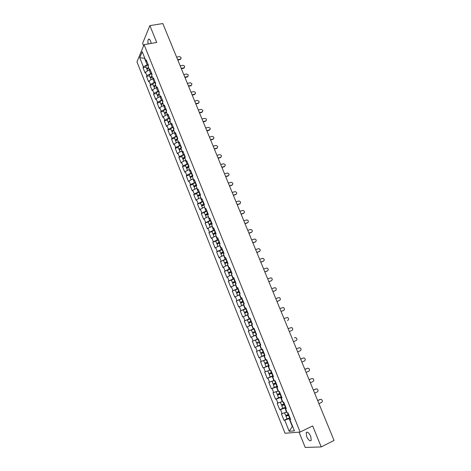 <?xml version="1.0" encoding="UTF-8"?>
<svg xmlns="http://www.w3.org/2000/svg" width="471" height="471" viewBox="0 0 471 471"><rect width="100%" height="100%" fill="white"/><g stroke="black" fill="none" stroke-linecap="round" stroke-linejoin="round"><path stroke-width="0.71" d="M306.709 436.635L306.191 432.714C307.375 431.454 308.888 432.672 310.736 436.376L311.26 440.297C310.059 441.557 308.54 440.338 306.709 436.635M148.194 43.938C147.764 41.831 147.829 40.312 148.389 39.387C149.06 38.71 149.79 39.258 150.585 41.036L151.226 43.414M299.061 432.137L305.226 447.45L321.222 446.932L334.045 440.438L162.813 23.55L149.872 25.634L142.595 43.414L143.584 45.87M136.955 61.872L285.049 433.255L300.133 432.048L144.091 44.651L136.955 61.872M292.538 426.173L289.176 431.295L294.416 430.853L289.883 419.561L290.666 419.461L288.017 412.879L287.245 412.99L285.556 408.781L286.18 408.304M289.176 431.295L284.737 420.185L283.978 420.279L287.022 418.843M286.615 412.101L281.399 413.832L283.978 420.279M282.147 413.721L280.492 409.582L279.75 409.699L282.841 408.269M282.594 401.41L277.183 403.288L279.75 409.699M277.919 403.152L276.271 399.037L275.541 399.178L278.744 397.724M278.367 390.877L272.992 392.802L275.541 399.178M273.716 392.643L272.079 388.546L271.361 388.716L274.811 387.18M274.163 380.409L268.823 382.37L271.361 388.716M269.536 382.187L267.905 378.119L267.198 378.307L271.308 376.517M270.03 370.118L264.678 372.002L267.198 378.307M265.373 371.79L263.754 367.745L263.059 367.957L268.965 365.443M265.827 359.638L260.551 361.687L263.059 367.957M261.24 361.451L259.627 357.424L258.944 357.666L264.855 355.199M261.693 349.335L256.454 351.425L258.944 357.666M257.125 351.172L255.523 347.168L254.852 347.427L260.763 345.013M252.374 341.222L258.279 338.837L252.374 341.222L254.852 347.427M253.033 340.945L251.443 336.959L250.784 337.248L248.311 331.072L254.228 328.74M254.181 328.628L248.311 331.072M248.965 330.772L247.381 326.809L246.733 327.121L244.278 320.981L250.189 318.696M250.113 318.502L244.278 320.981M244.92 320.657L243.342 316.718L242.706 317.048L240.263 310.942L244.396 309.382M246.068 308.428L240.263 310.942M240.893 310.595L239.327 306.674L238.703 307.033L236.271 300.957L239.739 299.68M242.047 298.414L236.271 300.957M236.889 300.586L235.335 296.689L234.717 297.066L232.303 291.025L235.512 289.865M238.043 288.446L232.303 291.025M232.91 290.636L231.361 286.757L230.755 287.157L228.353 281.146L231.455 280.051M234.063 278.538L228.353 281.146M228.947 280.734L227.405 276.877L226.816 277.301L224.426 271.32L227.475 270.266M230.101 268.676L224.426 271.32M225.008 270.884L223.478 267.051L222.895 267.493L220.516 261.546L226.274 259.144M226.162 258.873L220.516 261.546M221.093 261.093L219.563 257.278L218.991 257.743L216.631 251.826L219.663 250.825M222.247 249.118L216.631 251.826M217.196 251.349L215.677 247.552L215.117 248.04L212.762 242.159L215.795 241.181M218.35 239.421L212.762 242.159M213.316 241.658L211.809 237.879L211.255 238.391L208.918 232.539L211.95 231.585M214.476 229.766L208.918 232.539M209.46 232.015L207.958 228.258L207.417 228.788L205.091 222.966L208.123 222.035M210.619 220.169L205.091 222.966M205.627 222.43L204.131 218.691L203.602 219.239L201.288 213.451L204.32 212.545M206.781 210.619L201.288 213.451M201.812 212.886L200.322 209.171L199.804 209.742L197.496 203.978L200.534 203.095M202.966 201.123L197.496 203.978M198.014 203.401L196.537 199.704L196.024 200.293L193.734 194.558L196.766 193.699M199.174 191.673L194.235 193.958L193.734 194.558M194.235 193.958L192.769 190.284L192.268 190.89L189.984 185.191L193.022 184.349M195.394 182.271L190.478 184.567L189.984 185.191M190.478 184.567L189.018 180.911L188.524 181.541L186.257 175.866L189.295 175.047M191.638 172.922L186.746 175.23L186.257 175.866M186.746 175.23L185.286 171.585L184.809 172.239L182.554 166.593L185.586 165.798M187.905 163.62L183.025 165.933L182.554 166.593M183.025 165.933L181.576 162.312L181.105 162.984L178.862 157.367L181.894 156.596M184.19 154.364L179.327 156.69L178.862 157.367M179.327 156.69L177.885 153.087L177.426 153.776L175.194 148.188L178.226 147.435M180.487 145.162L175.648 147.494L175.194 148.188M175.648 147.494L174.217 143.908L173.764 144.615L171.544 139.057L174.576 138.327M176.813 136.001L171.986 138.344L171.544 139.057M171.986 138.344L170.561 134.777L170.119 135.501L167.911 129.972L170.944 129.26M173.151 126.893L168.347 129.237L167.911 129.972M168.347 129.237L166.928 125.692L166.493 126.434L164.297 120.935L167.329 120.246M169.513 117.827L164.726 120.182L164.297 120.935M164.726 120.182L163.313 116.655L162.889 117.414L160.699 111.945L163.731 111.274M165.886 108.807L161.117 111.174L160.699 111.945M161.117 111.174L159.716 107.659L159.298 108.442L157.126 102.996L160.158 102.348M162.283 99.834L157.532 102.207L157.126 102.996M157.532 102.207L156.136 98.716L155.73 99.511L153.564 94.094L156.596 93.464M158.698 90.909L153.964 93.287L153.564 94.094M153.964 93.287L152.575 89.814L152.18 90.626L150.025 85.239L153.057 84.627M155.13 82.025L150.414 84.415L150.025 85.239M150.414 84.415L149.036 80.959L148.648 81.789L146.499 76.432L149.531 75.837M151.585 73.188L146.887 75.59L146.499 76.432M146.887 75.59L145.51 72.145L145.127 72.993L142.996 67.665L146.028 67.088M148.053 64.397L143.372 66.805L142.996 67.665M143.372 66.805L139.728 57.697L142.218 51.728L145.922 60.947L146.858 61.43M257.56 339.049L258.255 338.779L257.56 339.049L255.936 335.005L256.624 334.704L254.093 328.405L253.416 328.723L251.797 324.696L252.474 324.372L249.954 318.113L249.289 318.449L247.687 314.445L248.347 314.098L245.844 307.869L245.191 308.228L243.589 304.248L244.243 303.883L241.753 297.684L241.111 298.072L239.521 294.11L240.157 293.721L237.684 287.557L237.054 287.964L235.471 284.025L236.101 283.613L233.64 277.484L233.021 277.914L231.449 273.998L232.062 273.563L229.613 267.463L229.006 267.917L227.446 264.025L228.046 263.566L225.615 257.502L225.014 257.978L223.46 254.105L224.055 253.622L221.629 247.593L221.046 248.087L219.498 244.237L220.081 243.731L217.673 237.737L217.096 238.255L215.559 234.423L216.13 233.893L213.734 227.929L213.169 228.47L211.638 224.661L212.203 224.114L209.819 218.179L209.265 218.738L207.74 214.947L208.294 214.382L205.921 208.482L205.38 209.059L203.866 205.291L204.402 204.702L202.047 198.833L201.517 199.433L200.01 195.683L200.54 195.076L198.191 189.236L197.673 189.86L196.171 186.127L196.69 185.497L194.358 179.692L193.846 180.334L192.356 176.625L192.869 175.971L190.543 170.196L190.043 170.861L188.565 167.17L189.059 166.499L186.751 160.752L186.263 161.435L184.785 157.767L185.274 157.073L182.978 151.356L182.495 152.062L181.029 148.406L181.512 147.7L179.227 142.012L178.75 142.737L177.296 139.104L177.761 138.374L175.489 132.716L175.029 133.458L173.575 129.843L174.035 129.095L171.78 123.467L171.326 124.226L169.878 120.635L170.331 119.864L168.082 114.27L167.641 115.048L166.204 111.474L166.64 110.685L164.408 105.115L163.973 105.916L162.542 102.354L162.972 101.548L160.746 96.013L160.323 96.826L158.904 93.287L159.322 92.463L157.114 86.952L156.696 87.789L155.283 84.268L155.695 83.426L153.493 77.945L153.087 78.798L151.68 75.295L152.08 74.43L149.89 68.978L149.495 69.849L148.094 66.364L148.489 65.487L146.31 60.058L145.922 60.947M258.249 338.761L260.793 345.096L260.098 345.367L261.729 349.435L262.429 349.17L264.99 355.54L264.284 355.788L265.927 359.879L266.639 359.644L269.212 366.044L268.488 366.273L270.142 370.383L270.866 370.171L273.451 376.612L272.721 376.812L274.381 380.945L275.117 380.756L277.719 387.233L276.972 387.409L278.644 391.566L279.397 391.401L282.011 397.918L281.252 398.066L282.93 402.246L283.695 402.11L286.327 408.657L285.556 408.781M285.873 407.527L284.878 407.986L286.545 412.137M284.878 407.986L280.492 409.582M281.629 396.971L280.639 397.418L282.294 401.545M280.639 397.418L276.271 399.037M281.252 398.066L281.888 397.618M277.413 386.467L276.424 386.909L278.067 391.012M276.424 386.909L272.079 388.546M276.972 387.409L277.625 386.991M273.215 376.029L272.226 376.459L273.863 380.539M272.226 376.459L267.905 378.119M272.721 376.812L273.38 376.423M269.047 365.643L268.058 366.067L269.683 370.124M268.058 366.067L263.754 367.745M268.488 366.273L269.159 365.92M264.896 355.311L263.907 355.729L265.526 359.762M263.907 355.729L259.627 357.424M264.284 355.788L264.961 355.47M260.775 345.043L259.78 345.449L261.393 349.458M259.78 345.449L255.523 347.168M260.098 345.367L260.787 345.078M255.977 335.099L255.676 335.222L257.278 339.214M255.676 335.222L251.443 336.959M251.897 324.937L251.596 325.055L253.186 329.023M251.596 325.055L247.381 326.809M253.416 328.723L254.122 328.475M247.834 314.822L247.534 314.94L249.124 318.885M247.534 314.94L243.342 316.718M249.289 318.449L250.007 318.237M243.801 304.766L243.501 304.878L245.073 308.805M243.501 304.878L239.327 306.674M245.191 308.228L245.915 308.046M239.786 294.764L239.486 294.875L241.052 298.779M239.486 294.875L235.335 296.689M241.111 298.072L241.847 297.913M235.788 284.814L235.488 284.92L237.048 288.805M235.488 284.92L231.361 286.757M237.054 287.964L237.796 287.84M231.579 274.999L233.068 278.885M231.514 275.023L227.405 276.877M233.021 277.914L233.769 277.819M227.864 265.073L227.564 265.179L229.106 269.023M227.564 265.179L223.478 267.051M229.006 267.917L229.766 267.852M223.937 255.282L223.637 255.382L225.167 259.209M223.637 255.382L219.563 257.278M225.014 257.978L225.786 257.937M220.028 245.544L219.727 245.644L221.252 249.447M219.727 245.644L215.677 247.552M221.046 248.087L221.823 248.076M216.136 235.859L215.836 235.953L217.355 239.739M215.836 235.953L211.809 237.879M217.096 238.255L217.885 238.267M212.268 226.221L211.968 226.315L213.481 230.078M211.968 226.315L207.958 228.258M213.169 228.47L213.969 228.512M208.229 216.695L209.624 220.475M208.123 216.731L204.131 218.691M209.265 218.738L210.072 218.809M204.549 207.116L205.786 210.914M204.296 207.193L200.322 209.171M205.38 209.059L206.192 209.159M200.787 197.62L200.487 197.708L201.971 201.411M200.487 197.708L196.537 199.704M201.517 199.433L202.336 199.557M197.002 188.188L196.701 188.27L198.179 191.956M196.701 188.27L192.769 190.284M197.673 189.86L198.503 190.007M193.234 178.803L192.933 178.88L194.399 182.548M192.933 178.88L189.018 180.911M193.846 180.334L194.688 180.505M189.483 169.466L189.183 169.542L190.649 173.187M189.183 169.542L185.286 171.585M190.043 170.861L190.89 171.055M185.757 160.175L185.456 160.252L186.91 163.879M185.456 160.252L181.576 162.312M186.263 161.435L187.117 161.659M182.047 150.938L181.747 151.008L183.195 154.618M181.747 151.008L177.885 153.087M182.495 152.062L183.36 152.31M178.356 141.742L178.056 141.818L179.498 145.404M178.056 141.818L174.217 143.908M178.75 142.737L179.628 143.007M174.682 132.598L174.382 132.669L175.818 136.243M174.382 132.669L170.561 134.777M175.029 133.458L175.907 133.752M171.032 123.502L170.732 123.573L172.156 127.123M170.732 123.573L166.928 125.692M171.326 124.226L172.209 124.55M167.399 114.447L167.099 114.518L168.518 118.05M167.099 114.518L163.313 116.655M167.641 115.048L168.536 115.389M163.784 105.445L163.484 105.51L164.897 109.025M163.484 105.51L159.716 107.659M163.973 105.916L164.874 106.281M160.187 96.484L159.887 96.549L161.288 100.046M159.887 96.549L156.136 98.716M160.323 96.826L161.235 97.22M156.607 87.571L156.307 87.635L157.703 91.115M156.307 87.635L152.575 89.814M156.696 87.789L157.614 88.201M153.046 78.704L152.745 78.763L154.141 82.225M152.745 78.763L149.036 80.959M153.087 78.798L154.011 79.234M149.542 69.873L149.207 69.938L150.59 73.382M149.207 69.938L145.51 72.145M149.495 69.849L150.426 70.309M144.821 58.21L144.52 58.269L147.058 64.586M144.691 57.88L144.52 58.269L139.728 57.697M321.222 446.932L312.685 425.937L300.133 432.048M144.091 44.651L156.719 42.461L149.872 25.634M290.136 418.148L289.147 418.613L292.238 426.314L292.579 426.279M289.147 418.613L284.737 420.185M289.883 419.561L290.495 419.049M180.899 58.798L180.599 59.028C181.506 57.78 181.058 56.979 179.251 56.632L176.601 57.126M180.057 59.57L177.779 59.994M180.281 59.134L177.632 59.629M147.564 70.921L147.005 69.531L148.706 67.889M147.034 69.137L146.734 68.86L148.436 67.212M146.734 68.86L145.869 66.699C145.822 66.034 146.493 65.451 147.888 64.945L148.23 64.839M148.571 67.547L147.517 68.56M184.467 67.506L184.137 67.742C185.097 66.488 184.661 65.681 182.825 65.316L180.175 65.828M183.631 68.26L181.359 68.701M183.861 67.83L181.211 68.348M188.053 76.255L187.699 76.502C188.706 75.242 188.282 74.424 186.422 74.047L183.772 74.577M187.222 76.991L184.95 77.45M187.458 76.573L184.809 77.109M191.656 85.051L191.273 85.304C192.333 84.044 191.921 83.214 190.031 82.819L187.381 83.367M190.837 85.769L188.565 86.24M191.073 85.363L188.424 85.91M195.277 93.888L194.864 94.147C195.977 92.887 195.577 92.051 193.658 91.639L191.008 92.204M194.464 94.594L192.192 95.077M194.711 94.194L192.062 94.759M198.915 102.778L198.474 103.037C199.639 101.777 199.251 100.929 197.308 100.5L194.658 101.082M198.114 103.461L195.842 103.961M198.362 103.067L195.712 103.655M151.097 79.74L150.526 78.31L152.239 76.691M150.567 77.909L150.255 77.633L151.968 76.014M150.255 77.633L149.384 75.466C149.342 74.818 150.019 74.241 151.415 73.729L151.756 73.623M152.098 76.337L151.044 77.356M154.647 88.601L154.058 87.135L155.789 85.539M154.117 86.723L153.787 86.452L155.518 84.857M153.787 86.452L152.916 84.274C152.881 83.644 153.558 83.073 154.959 82.56L155.306 82.454M155.642 85.169L154.594 86.193M158.221 97.509L157.614 96.002L159.363 94.43M157.685 95.584L157.338 95.319L159.086 93.741M157.338 95.319L156.46 93.128C156.437 92.516 157.12 91.951 158.521 91.433L158.868 91.327M159.21 94.047L158.168 95.077M161.806 106.464L161.188 104.915L162.948 103.367M161.276 104.485L160.911 104.226L162.672 102.672M160.911 104.226L160.028 102.024C160.01 101.43 160.699 100.876 162.106 100.352L162.448 100.246M162.789 102.972L161.759 104.003M165.415 115.466L164.779 113.876L166.551 112.345M164.885 113.434L164.503 113.181L166.275 111.656M164.503 113.181L163.614 110.968C163.602 110.391 164.297 109.843 165.704 109.319L166.051 109.213M166.393 111.939L165.374 112.969M202.571 111.709L202.1 111.968C203.319 110.709 202.942 109.855 200.976 109.407L198.326 110.008M201.782 112.369L199.51 112.893M202.035 111.986L199.386 112.593M169.042 124.515L168.388 122.878L170.178 121.377M168.518 122.431L168.106 122.183L169.901 120.676M168.106 122.183L167.217 119.958C167.211 119.399 167.911 118.857 169.325 118.333L169.672 118.221M170.007 120.953L169.007 121.983M206.239 120.682L205.745 120.947C207.016 119.693 206.657 118.827 204.661 118.362L202.006 118.98M205.468 121.33L203.195 121.865M205.486 121.324L205.745 120.947L203.078 121.577M172.686 133.605L172.015 131.933L173.823 130.449M172.174 131.468L171.732 131.232L173.664 129.702M171.732 131.232L170.838 128.995C170.838 128.453 171.55 127.918 172.963 127.394L173.31 127.282M173.646 130.014L172.669 131.038M209.931 129.708L209.436 129.967C210.731 128.707 210.378 127.841 208.376 127.358L205.715 127.994M209.171 130.332L206.899 130.879M209.436 129.967L206.787 130.608M176.348 142.748L175.659 141.029L177.485 139.569M175.854 140.546L175.377 140.329C175.389 139.81 176.101 139.286 177.52 138.751L176.619 136.496L176.966 136.384M175.377 140.329L174.476 138.08C174.488 137.556 175.2 137.026 176.619 136.496M177.302 139.122L176.36 140.134M213.64 138.78L213.163 139.027C214.452 137.785 214.117 136.908 212.144 136.396L209.436 137.061M212.892 139.381L210.619 139.946M213.163 139.027L210.513 139.681M180.028 151.933L179.321 150.172L181.164 148.736M179.557 149.678L179.039 149.466C179.062 148.966 179.781 148.453 181.2 147.918L181.406 147.847M179.039 149.466L178.132 147.205C178.156 146.705 178.874 146.187 180.293 145.651L180.64 145.533M181.164 148.206L180.075 149.278M217.367 147.894L216.907 148.13C218.197 146.905 217.873 146.022 215.93 145.474L213.175 146.169M216.636 148.477L214.364 149.06M216.907 148.13L214.258 148.807M183.731 161.17L183.007 159.363L184.862 157.956M183.284 158.845L182.724 158.656C182.754 158.174 183.478 157.667 184.903 157.126L185.25 157.008M182.724 158.656L181.812 156.384C181.841 155.895 182.565 155.389 183.984 154.847L184.338 154.735M185.091 157.332L183.825 158.456M221.111 157.061L220.675 157.279C221.959 156.072 221.647 155.183 219.739 154.606L216.937 155.33M220.399 157.62L218.126 158.215M220.675 157.279L218.026 157.979M187.452 170.455L186.71 168.6L188.583 167.217M187.04 168.059L186.422 167.888C186.463 167.429 187.193 166.928 188.618 166.387L188.965 166.269M186.422 167.888L185.509 165.604C185.545 165.138 186.275 164.638 187.699 164.096L188.047 163.979M189.059 166.493L187.222 167.576L187.611 167.676M224.873 166.275L224.461 166.481C225.739 165.292 225.444 164.391 223.566 163.784L220.716 164.532M224.178 166.811L221.906 167.423M224.461 166.481L221.812 167.193M191.191 179.787L190.431 177.891C190.455 177.479 191.138 177.008 192.48 176.472M190.832 177.32L190.143 177.173C190.19 176.731 190.926 176.236 192.356 175.695L192.704 175.571M190.143 177.173L189.224 174.876C189.265 174.429 190.001 173.934 191.432 173.393L191.779 173.275M192.792 175.789L190.943 176.855L191.438 176.931M228.659 175.536L228.264 175.724C229.542 174.553 229.253 173.646 227.416 173.01L224.52 173.781M227.976 176.042L225.709 176.678M228.264 175.724L225.621 176.46M194.953 189.165L194.17 187.222C194.229 186.804 194.97 186.316 196.401 185.768L196.495 185.739M194.658 186.616L193.881 186.504C193.94 186.08 194.682 185.598 196.113 185.05L196.46 184.926M193.881 186.504L192.957 184.196C193.01 183.772 193.752 183.284 195.182 182.736L195.536 182.613M196.542 185.132L194.688 186.186L195.335 186.222M232.456 184.844L232.091 185.021C233.357 183.861 233.086 182.948 231.285 182.289L228.341 183.084M231.797 185.327L229.524 185.98M232.091 185.021L229.442 185.774M200.316 194.523L198.45 195.565L199.345 195.518M198.727 198.591L197.932 196.607C197.997 196.207 198.744 195.73 200.181 195.182L200.534 195.059M198.532 195.954L197.643 195.883C197.708 195.483 198.456 195.006 199.892 194.452L200.24 194.335M197.643 195.883L196.713 193.563C196.772 193.157 197.52 192.68 198.956 192.127L199.304 192.009M236.271 194.205L235.936 194.364C237.196 193.222 236.942 192.303 235.17 191.615L232.179 192.433M235.641 194.664L233.369 195.33M235.936 194.364L233.292 195.141M204.108 203.961L202.23 204.991L203.531 204.808M202.53 208.07L201.712 206.039L204.332 204.514M202.465 205.321L201.423 205.315L204.037 203.784M201.423 205.315L200.487 202.983L203.095 201.447M240.11 203.613L239.804 203.755C241.058 202.624 240.811 201.706 239.074 200.987L236.036 201.829M239.498 204.043L237.225 204.726M239.804 203.755L237.154 204.549M207.923 213.451L206.027 214.47L208.147 214.017L207.799 214.146L208.011 214.676M206.345 217.602L205.515 215.524L207.799 214.146M207.381 217.096L207.87 216.854M206.486 214.717L205.221 214.794L207.852 213.286M205.221 214.794L204.279 212.45L206.91 210.937M243.966 213.069L243.69 213.192C244.932 212.08 244.702 211.155 243.001 210.413L239.916 211.279M243.377 213.475L241.111 214.175M243.69 213.192L241.04 214.011M211.75 222.995L209.848 223.996L211.962 223.519M210.667 224.102L209.042 224.32L211.691 222.842M210.184 227.181L209.336 225.056L211.985 223.578M210.943 226.816L212.256 226.192M209.042 224.32L208.094 221.965L210.743 220.475M247.84 222.577L247.593 222.683C248.829 221.582 248.611 220.652 246.945 219.886L243.819 220.769M247.281 222.954L245.008 223.672M247.593 222.683L244.949 223.519M215.606 232.586L213.693 233.575L215.8 233.068M215.141 233.445L212.88 233.899L215.547 232.444M214.046 236.813L213.175 234.64L215.848 233.186M214.623 236.536L216.118 235.818M212.88 233.899L211.926 231.532L214.593 230.066M251.732 232.132L251.52 232.227C252.75 231.137 252.544 230.201 250.908 229.412L247.74 230.319M251.202 232.486L248.929 233.222M251.52 232.227L248.876 233.08M219.474 242.229L217.555 243.207L219.657 242.671M219.71 242.806L216.737 243.531L219.427 242.1M217.926 246.492L217.037 244.272L219.721 242.842M218.356 246.292L220.004 245.491M216.737 243.531L215.783 241.146L218.467 239.71M255.641 241.741L255.465 241.817C256.689 240.74 256.495 239.798 254.888 238.991L251.679 239.916M255.141 242.065L252.874 242.818M255.465 241.817L252.821 242.695M223.372 251.92L221.435 252.886L223.531 252.321M223.584 252.444L220.616 253.21L223.325 251.802M221.823 256.224L220.917 253.957L223.625 252.55M222.124 256.089L223.908 255.211M220.616 253.21L219.657 250.819L222.359 249.4M259.574 251.396L259.433 251.455C260.646 250.389 260.469 249.442 258.891 248.617L255.641 249.559M259.103 251.697L256.836 252.462M259.433 251.455L256.789 252.356M227.287 261.664L225.338 262.612L227.428 262.023M227.475 262.135L224.52 262.942L227.24 261.558M225.744 266.009L224.82 263.695L227.546 262.312M225.933 265.927L227.829 264.99M263.524 261.105L263.424 261.146C264.625 260.092 264.461 259.144 262.918 258.296L259.627 259.262M263.089 261.376L260.816 262.164M263.424 261.146L260.781 262.064M231.22 271.461L229.259 272.397L231.343 271.779M231.385 271.873L228.441 272.727L231.184 271.367M229.689 275.847L228.741 273.48L231.485 272.126M229.771 275.812L231.779 274.817M228.441 272.727L227.469 270.307L230.207 268.941M267.493 270.866L267.434 270.89C268.629 269.848 268.47 268.894 266.963 268.028L263.63 269.012M267.092 271.108L264.826 271.914M267.434 270.89L264.79 271.832M235.176 281.311L233.204 282.229L235.282 281.581M235.317 281.664L232.38 282.565L235.141 281.234M233.651 285.738L232.686 283.324L235.447 281.994M233.669 285.732L235.741 284.702M235.771 284.772L234.629 285.302M232.38 282.565L231.408 280.133L234.164 278.791M268.823 281.646L271.461 280.687C272.65 279.65 272.503 278.691 271.025 277.813L267.658 278.808M271.119 280.893L268.853 281.717M239.15 291.213L237.166 292.12L239.244 291.443M239.274 291.514L236.342 292.45L239.127 291.149M237.649 295.676L236.648 293.215L239.433 291.914M237.631 295.664L239.733 294.634M239.757 294.699L238.461 295.323M236.342 292.45L235.365 290.006L238.143 288.694M275.476 290.554L275.517 290.53C276.695 289.506 276.559 288.546 275.105 287.651L271.702 288.664M275.164 290.731L272.897 291.573M275.517 290.53L272.874 291.52M243.154 301.169L241.152 302.058L243.224 301.352M243.248 301.411L240.328 302.394L243.13 301.116M241.817 305.602L240.634 303.159L243.436 301.882M241.623 305.626L243.743 304.625M243.76 304.672L242.583 305.273M240.328 302.394L239.345 299.933L242.141 298.649M279.474 300.492L279.591 300.433C280.757 299.415 280.634 298.449 279.209 297.537L275.77 298.573M279.232 300.616L276.966 301.481M279.591 300.433L276.954 301.44M247.787 314.705L246.463 315.299L247.834 314.816M247.169 311.178L245.161 312.055L247.228 311.313M247.246 311.36L244.331 312.391L247.157 311.137M246.616 315.329L245.632 315.635L244.643 313.162L247.463 311.908M245.632 315.635L247.775 314.669M244.331 312.391L243.342 309.918L246.162 308.658M283.483 310.483L283.689 310.389C284.849 309.376 284.731 308.405 283.336 307.481L279.862 308.534M283.324 310.56L281.057 311.443M283.689 310.389L281.046 311.413M251.838 324.784L249.671 325.702L251.826 324.766M251.214 321.24L249.194 322.105L251.249 321.334M251.261 321.363L248.358 322.441L251.202 321.216M249.671 325.702L248.67 323.212L251.514 321.993M248.358 322.441L247.363 319.956L250.201 318.72M287.51 320.521L287.805 320.392C288.959 319.385 288.847 318.414 287.481 317.478L283.978 318.543M287.434 320.557L287.805 320.392M255.329 335.193L253.728 335.823L255.317 335.164M255.3 331.419L252.409 332.544L255.294 331.407M253.728 335.823L252.721 333.321L255.588 332.126M252.409 332.544L251.408 330.047L254.263 328.84M289.312 331.531L291.943 330.454C293.092 329.453 292.991 328.481 291.649 327.528L288.111 328.617M258.396 342.835L259.68 342.317L258.396 342.835M258.084 342.052L256.483 342.7L258.084 342.052M259.68 342.311L256.795 343.489L259.68 342.317M256.795 343.489L257.802 346.002L260.693 344.843M256.483 342.7L255.476 340.192L258.349 339.014M293.474 341.669L296.112 340.568C297.242 339.573 297.154 338.596 295.835 337.636L294.605 337.76M294.905 337.648L294.528 337.789M263.789 352.549L261.729 353.362L263.766 352.502M262.453 349.229L259.562 350.389L262.459 349.241M263.76 352.485L260.893 353.703L263.795 352.561M260.893 353.703L261.905 356.235L264.814 355.099M259.562 350.389L260.575 352.914L263.477 351.772M297.66 351.861L300.292 350.742C301.422 349.747 301.334 348.764 300.045 347.792L298.867 347.875M296.442 348.887L298.696 347.928M296.447 348.911L299.085 347.798M267.922 362.835L265.85 363.636L267.881 362.741M265.885 359.785L264.514 360.303L265.856 359.714M265.844 359.685L263.672 360.645L265.897 359.809M267.869 362.711L265.008 363.977L267.934 362.864M265.008 363.977L266.027 366.52L268.959 365.419M263.672 360.645L264.69 363.188L267.61 362.069M301.87 362.111L304.502 360.963C305.62 359.979 305.544 358.99 304.272 358.007L303.159 358.048M300.633 359.102L302.894 358.131M300.651 359.149L303.289 358.007M272.073 373.185L269.989 373.968L272.02 373.038M272.002 372.997L269.147 374.31L272.091 373.226M269.147 374.31L270.171 376.865L273.121 375.793M268.717 370.5L267.805 370.96L268.829 373.515L271.773 372.426M267.805 370.96L270.048 370.153M306.103 372.414L308.735 371.248C309.841 370.259 309.777 369.276 308.529 368.281L307.469 368.287M304.855 369.376L307.116 368.381M304.878 369.435L307.51 368.275M276.253 383.582L274.157 384.354L276.177 383.394M276.153 383.335L273.31 384.695L276.277 383.641M273.31 384.695L274.34 387.268L277.313 386.22M272.114 381.204L272.992 383.894L275.953 382.841M271.961 381.327L274.222 380.556M274.204 380.503L272.909 380.904M310.36 382.776L312.991 381.581C314.086 380.603 314.027 379.608 312.803 378.607L311.355 378.69L309.129 379.779M309.1 379.708L311.355 378.69M280.457 394.044L278.343 394.792L280.357 393.803M280.327 393.727L277.496 395.14L280.481 394.115M277.496 395.14L278.532 397.73L281.523 396.712M276.141 391.731L277.172 394.333L280.157 393.309M276.141 391.754L278.42 391.012M278.396 390.948L276.995 391.413M314.64 393.191L317.266 391.978C318.361 390.995 318.302 390 317.095 388.993L316.094 388.946M313.362 390.094L315.617 389.058M313.403 390.182L316.029 388.975M284.678 404.56L282.553 405.296L284.561 404.271M284.525 404.183L281.705 405.643L284.714 404.648M281.705 405.643L282.747 408.245L285.762 407.256M282.641 401.527L280.369 402.252L281.381 404.836L284.39 403.835M282.612 401.451L281.387 401.881M318.938 403.671L321.569 402.428C322.653 401.451 322.6 400.45 321.416 399.432L320.433 399.367M317.654 400.538L319.909 399.479M317.695 400.638L320.327 399.408M288.929 415.139L286.786 415.852L288.788 414.798M288.747 414.692L285.938 416.205L288.964 415.239M285.938 416.205L286.986 418.819L290.018 417.859M284.59 412.843L285.614 415.387L288.641 414.421M284.684 412.808L286.886 412.101M148.041 67.806L148.171 68.13M147.888 64.945L148.283 65.94M151.568 76.596L151.703 76.932M151.415 73.729L151.874 74.877M155.112 85.428L155.247 85.781M154.959 82.56L155.483 83.862M158.674 94.306L158.815 94.671M158.521 91.433L159.11 92.887M162.254 103.226L162.401 103.608M162.106 100.352L162.754 101.966M165.851 112.192L166.01 112.587M165.704 109.319L166.416 111.091M169.466 121.206L169.631 121.618M169.325 118.333L170.096 120.264M173.104 130.267L173.269 130.691M172.963 127.394L173.799 129.478M176.755 139.375L176.931 139.81M180.428 148.53L180.611 148.977M180.293 145.651L181.2 147.918M184.12 157.726L184.308 158.197M183.984 154.847L184.903 157.126M187.829 166.975L188.023 167.458M187.699 164.096L188.618 166.387M191.562 176.272L191.762 176.772M191.432 173.393L192.356 175.695M195.312 185.615L195.518 186.133M195.182 182.736L196.113 185.05M199.08 195.012L199.292 195.536M198.956 192.127L199.892 194.452M202.871 204.455L203.066 204.944M203.978 204.638L204.126 205.009M202.748 201.57L203.684 203.908M206.681 213.946L206.863 214.405M206.557 211.061L207.505 213.41M210.508 223.49L210.678 223.913M211.632 223.701L211.915 224.396M210.39 220.605L211.338 222.966M214.358 233.086L214.511 233.475M215.494 233.31L215.836 234.164M214.24 230.195L215.194 232.574M218.226 242.73L218.367 243.083M219.374 242.971L219.78 243.99M218.114 239.839L219.074 242.229M222.118 252.421L222.247 252.744M223.272 252.68L223.749 253.869M222.006 249.536L222.971 251.932M227.193 262.447L227.734 263.801M225.921 259.28L226.887 261.693M231.131 272.262L231.744 273.786M229.854 269.076L230.825 271.502M235.094 282.129L235.777 283.825M233.81 278.926L234.788 281.37M239.08 292.049L239.827 293.922M237.784 288.829L238.773 291.284M243.083 302.023L243.907 304.072M241.782 298.785L242.777 301.252M247.11 312.049L248.005 314.281M245.803 308.799L246.798 311.278M251.161 322.135L252.126 324.543M249.848 318.861L250.849 321.357M255.229 332.267L256.236 334.781M253.91 328.982L254.917 331.49M259.321 342.464L260.333 344.984M257.996 339.155L259.003 341.675M263.436 352.708L264.455 355.246M262.1 349.388L263.118 351.919M267.575 363.011L268.6 365.567M266.268 359.767L267.257 362.223M271.732 373.373L272.762 375.94M270.489 370.283L271.414 372.579M275.918 383.794L276.954 386.373M274.74 380.856L275.594 382.988M280.121 394.268L281.163 396.865M279.009 391.489L279.798 393.462M284.354 404.801L285.402 407.409M283.301 402.181L284.025 403.988M288.605 415.393L289.659 418.018M287.616 412.932L288.276 414.574M306.191 432.714L307.333 432.154M148.389 39.387L149.354 39.223M180.599 59.028L180.369 59.464M184.137 67.742L183.908 68.171M187.699 76.502L187.464 76.92M191.273 85.304L191.032 85.71M194.864 94.147L194.617 94.547M198.474 103.037L198.226 103.432M202.1 111.968L201.847 112.357M223.554 260.534L224.52 262.942"/></g></svg>
